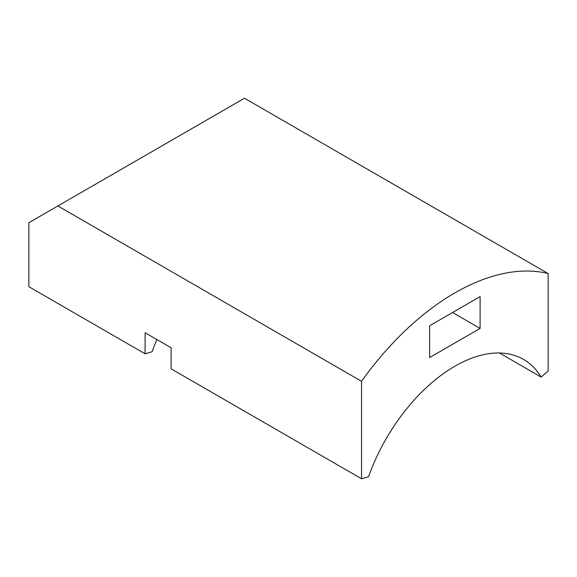 <?xml version="1.0" encoding="UTF-8"?>
<svg xmlns="http://www.w3.org/2000/svg" width="577" height="577" viewBox="0 0 577 577"><rect width="100%" height="100%" fill="white"/><g stroke="black" fill="none" stroke-linecap="round" stroke-linejoin="round"><path stroke-width="0.87" d="M548.15 273.563L244.468 98.234L28.85 222.715L28.85 286.69L145.101 353.809L145.101 332.756L171.102 347.765L171.102 368.818L361.541 478.766L368.566 476.689A137.362 79.309 -60 0 1 454.842 366.222A137.362 79.309 -60 0 1 523.527 359.421A137.362 79.309 -60 0 1 541.125 377.055L548.15 371.033L548.15 273.563A227.136 131.138 -60 0 0 454.842 292.921A227.136 131.138 -60 0 0 361.541 381.303L361.541 478.766M429.634 357.552L480.107 328.414L480.107 296.621L429.634 325.76L429.634 357.552M156.872 339.55A137.362 79.309 120 0 0 152.126 351.725L145.101 353.809M57.859 205.967L361.541 381.303M499.451 352.994L541.125 377.055M480.107 328.414L452.577 312.518"/></g></svg>
